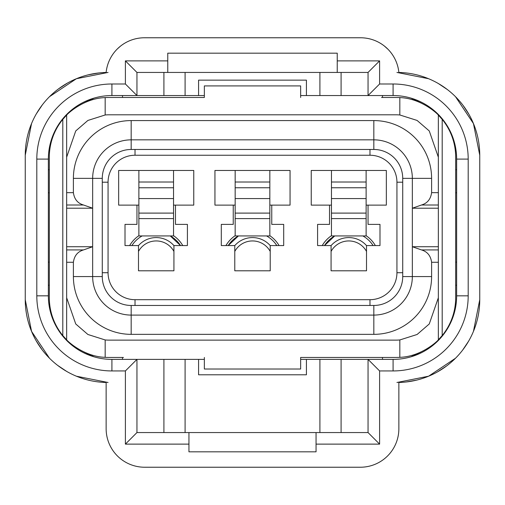 <?xml version="1.0" encoding="UTF-8"?>
<svg xmlns="http://www.w3.org/2000/svg" width="505" height="505" viewBox="0 0 505 505"><rect width="100%" height="100%" fill="white"/><g stroke="black" fill="none" stroke-linecap="round" stroke-linejoin="round"><path stroke-width="0.76" d="M106.119 382.474A96.291 96.291 0 0 0 106.138 382.474A82.814 82.814 0 0 1 25.25 299.686L25.25 155.243L31.537 123.592M311.238 205.125L329.531 205.125L329.531 224.384L317.594 224.384L317.594 245.569L331.072 245.569L331.072 270.794L366.51 270.794L366.51 245.569L379.994 245.569L379.994 224.384L368.05 224.384L368.05 205.125L386.344 205.125L386.344 170.456L311.238 170.456L311.238 205.125L311.238 170.456M331.457 205.125L329.531 205.125M331.457 218.608L366.125 218.608L366.125 235.936L331.457 235.936L331.457 170.456M366.125 218.608L366.125 198.579L331.457 198.579M366.125 198.579L366.125 170.456M368.05 205.125L366.125 205.125M386.344 205.125L386.344 170.456M269.834 205.125L290.053 205.125L290.053 170.456L214.947 170.456L214.947 205.125L235.166 205.125M290.053 205.125L290.053 170.456M235.166 218.608L269.834 218.608L269.834 235.936L235.166 235.936L235.166 170.456M269.834 218.608L269.834 198.579L235.166 198.579M269.834 198.579L269.834 170.456M118.656 205.125L136.95 205.125L136.95 224.384L125.006 224.384L125.006 245.569L138.49 245.569L138.49 270.794L173.928 270.794L173.928 245.569L187.405 245.569L187.405 224.384L175.469 224.384L175.469 205.125L193.762 205.125L193.762 170.456L118.656 170.456L118.656 205.125L118.656 170.456M138.875 205.125L136.95 205.125M138.875 218.608L173.543 218.608L173.543 235.936L138.875 235.936L138.875 170.456M173.543 218.608L173.543 198.579L138.875 198.579M173.543 198.579L173.543 170.456M175.469 205.125L173.543 205.125M193.762 205.125L193.762 170.456M214.947 170.456L214.947 205.125M233.241 205.125L233.241 224.384L221.304 224.384L221.304 245.569L234.781 245.569L234.781 270.794L270.219 270.794L270.219 245.569L283.696 245.569L283.696 224.384L271.759 224.384L271.759 205.125M136.95 432.564L125.391 444.122L125.391 370.941L111.914 370.941A75.106 75.106 0 0 1 36.808 295.829L36.808 159.094A75.106 75.106 0 0 1 111.914 83.988L125.391 83.988L136.95 95.546L136.95 72.436L368.05 72.436L368.05 95.546L393.086 95.546A63.554 63.554 0 0 1 456.64 159.094L456.64 295.829A63.554 63.554 0 0 1 393.086 359.383L368.05 359.383L368.05 432.564L136.95 432.564L136.95 359.383L111.914 359.383A63.554 63.554 0 0 1 48.36 295.829L48.36 159.094A63.554 63.554 0 0 1 111.914 95.546L185.095 95.546L185.095 72.436M163.91 72.436L163.91 95.546M319.905 72.436L319.905 95.546L306.421 95.546L306.421 80.137L198.579 80.137L198.579 95.546L185.095 95.546M306.421 95.546L300.645 95.546M204.355 95.546L198.579 95.546M368.05 72.436L379.608 60.878L379.608 83.988L368.05 95.546L341.09 95.546L341.09 72.436M341.09 95.546L319.905 95.546M125.391 370.941L136.95 359.383L163.91 359.383L163.91 432.564M341.09 432.564L341.09 359.383L368.05 359.383L379.608 370.941L379.608 444.122L316.054 444.122L316.054 451.823L188.946 451.823L188.946 444.122L125.391 444.122M341.09 359.383L319.905 359.383L319.905 432.564M185.095 432.564L185.095 359.383L198.579 359.383L198.579 374.792L306.421 374.792L306.421 359.383L319.905 359.383M198.579 359.383L204.355 359.383M300.645 359.383L306.421 359.383M185.095 359.383L163.91 359.383M188.946 432.564L188.946 444.122M316.054 444.122L316.054 432.564M368.05 432.564L379.608 444.122M379.608 83.988L393.086 83.988A75.106 75.106 0 0 1 468.192 159.094L468.192 295.829A75.106 75.106 0 0 1 393.086 370.941L379.608 370.941M337.239 72.436L337.239 60.878L379.608 60.878M337.239 60.878L337.239 53.176L167.761 53.176L167.761 72.436M136.95 72.436L125.391 60.878L167.761 60.878M125.391 83.988L125.391 60.878M398.78 71.697L398.862 72.455A82.814 82.814 0 0 1 479.75 155.243L479.75 299.686L473.463 331.337M455.466 358.266L428.612 376.2L396.936 382.493M108.064 382.493L76.413 376.212M49.484 358.222L31.55 331.362L25.25 299.686M49.534 96.657L76.388 78.73L108.064 72.436M25.25 155.243A82.814 82.814 0 0 1 106.138 72.455A38.519 38.519 0 0 1 144.462 37.768L360.538 37.768A38.519 38.519 0 0 1 398.862 72.455L398.862 72.455M117.381 48.89L120.461 46.157M127.696 41.606L129.716 40.703M384.362 46.018L388.08 49.357M396.936 72.436L428.587 78.717M455.516 96.707L473.45 123.567L479.75 155.243M106.138 382.474L106.138 428.713A38.519 38.519 0 0 0 144.651 467.232L360.349 467.232A38.519 38.519 0 0 0 398.862 428.713L398.862 382.474A96.291 96.291 0 0 0 398.881 382.474A96.291 96.291 0 0 1 398.862 382.474A82.814 82.814 0 0 0 479.75 299.686M270.219 251.421A20.219 20.219 0 0 0 234.781 251.421M366.51 251.421A20.219 20.219 0 0 0 331.072 251.421M173.928 251.421A20.219 20.219 0 0 0 138.49 251.421M129.633 245.569A30.811 30.811 0 0 1 138.875 235.69M173.543 235.69A30.811 30.811 0 0 1 182.778 245.569M322.222 245.569A30.811 30.811 0 0 1 331.457 235.69M366.125 235.69A30.811 30.811 0 0 1 375.366 245.569M225.924 245.569A30.811 30.811 0 0 1 235.166 235.69M269.834 235.69A30.811 30.811 0 0 1 279.076 245.569M102.281 178.353L102.281 276.576A28.886 28.886 0 0 0 131.174 305.462L373.826 305.462A28.886 28.886 0 0 0 402.719 276.576L402.719 178.353A28.886 28.886 0 0 0 373.826 149.467L131.174 149.467A28.886 28.886 0 0 0 102.281 178.353L92.655 178.353A38.519 38.519 0 0 1 131.174 139.841L373.826 139.841A38.519 38.519 0 0 1 412.345 178.353L412.345 276.576A38.519 38.519 0 0 1 373.826 315.088L131.174 315.088A38.519 38.519 0 0 1 92.655 276.576L92.655 246.724L66.654 246.724M381.534 97.471L395.977 97.471A59.704 59.704 0 0 1 399.827 97.591C421.423 98.254 438.144 114.395 438.346 115.108L442.197 119.382A59.704 59.704 0 0 1 455.674 157.169L455.674 297.754A59.704 59.704 0 0 1 442.197 335.547L438.346 339.821L438.346 115.108M300.645 97.471L300.645 85.913L204.355 85.913L204.355 97.471L123.466 97.471M438.346 262.278L431.605 262.278C430.702 255.757 427.337 251.641 421.505 249.931L412.345 246.724L438.346 246.724M66.654 192.651L73.395 192.651L73.395 178.353A57.778 57.778 0 0 1 131.174 120.581L373.826 120.581A57.778 57.778 0 0 1 431.605 178.353L431.605 192.651C430.702 199.172 427.337 203.288 421.505 204.998L412.345 208.205L438.346 208.205M431.605 262.278L431.605 276.576A57.778 57.778 0 0 1 373.826 334.348L131.174 334.348A57.778 57.778 0 0 1 73.395 276.576L73.395 262.278L66.654 262.278M123.466 357.458L109.023 357.458A59.704 59.704 0 0 1 105.173 357.332C83.578 356.675 66.856 340.534 66.654 339.821L62.803 335.547A59.704 59.704 0 0 1 49.326 297.754L49.326 157.169A59.704 59.704 0 0 1 62.803 119.382L66.654 115.108L66.654 339.821M204.355 357.458L204.355 369.016L300.645 369.016L300.645 357.458L381.534 357.458M66.654 208.205L92.655 208.205L92.655 246.724L83.495 249.931C77.663 251.641 74.298 255.757 73.395 262.278M73.395 192.651C74.298 199.172 77.663 203.288 83.495 204.998L92.655 208.205L92.655 178.353L73.395 178.353M48.36 192.796L49.326 192.796M48.36 262.127L49.326 262.127M455.674 192.796L456.64 192.796M455.674 262.127L456.64 262.127M438.346 157.169L429.263 130.953L417.098 120.443L399.827 114.976A42.37 42.37 0 0 0 395.977 114.799L109.023 114.799A42.37 42.37 0 0 0 105.173 114.976L87.902 120.443L75.737 130.953L66.654 157.169M438.346 297.754L429.263 323.97L417.098 334.487L399.827 339.953A42.37 42.37 0 0 1 395.977 340.124L109.023 340.124A42.37 42.37 0 0 1 105.173 339.953L87.902 334.487L75.737 323.97L66.654 297.754M66.654 115.108C66.856 114.395 83.578 98.254 105.173 97.591A59.704 59.704 0 0 1 109.023 97.471L204.355 97.471M438.346 339.821C438.144 340.534 421.423 356.675 399.827 357.332A59.704 59.704 0 0 1 395.977 357.458L300.645 357.458M442.197 335.547L442.197 119.382M62.803 119.382L62.803 335.547M366.125 213.104L331.457 213.104M366.125 187.759L331.457 187.759M366.125 182.015L331.457 182.015M269.834 213.104L235.166 213.104M269.834 187.759L235.166 187.759M269.834 182.015L235.166 182.015M173.543 213.104L138.875 213.104M173.543 187.759L138.875 187.759M173.543 182.015L138.875 182.015M135.024 155.243A26.961 26.961 0 0 0 108.064 182.204L108.064 272.719A26.961 26.961 0 0 0 135.024 299.686L369.976 299.686A26.961 26.961 0 0 0 396.936 272.719L396.936 182.204A26.961 26.961 0 0 0 369.976 155.243L135.024 155.243L135.024 149.467M108.064 182.204L102.281 182.204M396.936 182.204L402.719 182.204M396.936 272.719L402.719 272.719M369.976 299.686L369.976 305.462M135.024 299.686L135.024 305.462M108.064 272.719L102.281 272.719M369.976 155.243L369.976 149.467M36.808 295.829L48.36 295.829M111.914 370.941L111.914 359.383M393.086 370.941L393.086 359.383M468.192 295.829L456.64 295.829M468.192 159.094L456.64 159.094M393.086 83.988L393.086 95.546M111.914 83.988L111.914 95.546M36.808 159.094L48.36 159.094M138.49 245.6A23.583 23.583 0 0 1 173.928 245.6M170.28 235.936A28.886 28.886 0 0 1 180.519 245.569L170.28 235.936L180.519 245.569M131.893 245.569A28.886 28.886 0 0 1 142.139 235.936M331.072 245.6A23.583 23.583 0 0 1 366.51 245.6M362.861 235.936A28.886 28.886 0 0 1 373.107 245.569M324.481 245.569A28.886 28.886 0 0 1 334.72 235.936L324.481 245.569L334.72 235.936M234.781 245.6A23.583 23.583 0 0 1 270.219 245.6M228.184 245.569A28.886 28.886 0 0 1 238.429 235.936L228.184 245.569L238.429 235.936M266.571 235.936A28.886 28.886 0 0 1 276.816 245.569M48.36 285.237L49.326 285.237M122.507 359.383L122.507 357.458M48.36 169.686L49.326 169.686M122.507 95.546L122.507 97.471M382.493 95.546L382.493 97.471M456.64 169.686L455.674 169.686M456.64 285.237L455.674 285.237M402.719 178.353L431.605 178.353M373.826 149.467L373.826 120.581M402.719 276.576L431.605 276.576M373.826 305.462L373.826 334.348M131.174 305.462L131.174 334.348M438.346 249.931L421.505 249.931M421.505 204.998L438.346 204.998M131.174 120.581L131.174 149.467M102.281 276.576L73.395 276.576M66.654 204.998L83.495 204.998M83.495 249.931L66.654 249.931M431.605 192.651L438.346 192.651M382.493 359.383L382.493 357.458M399.827 97.591L399.827 114.976M105.173 114.976L105.173 97.591M399.827 339.953L399.827 357.332M105.173 357.332L105.173 339.953M468.596 341.191L462.662 350.06M446.622 365.936L437.475 371.895M416.631 380.12L406.134 381.982M96.013 381.616L95.679 381.565M90.584 380.631L89.524 380.391M66.723 371.44L57.614 365.355M42.029 349.656L36.164 340.774M36.404 113.739L42.338 104.87M58.378 88.994L67.525 83.028M88.369 74.809L98.866 72.947M408.987 73.313L409.321 73.364M414.416 74.298L415.476 74.532M438.277 83.489L447.386 89.574M462.971 105.267L468.836 114.155M454.071 141.211L451.887 136.236L454.071 141.211M421.006 102.969L410.975 98.115L421.006 102.969M94.025 98.115L83.994 102.969L94.025 98.115M53.113 136.236L50.929 141.204L53.113 136.236M50.929 313.719L53.113 318.693L50.929 313.719M83.994 351.953L94.025 356.814L83.994 351.953M410.982 356.814L421.006 351.96M451.887 318.687L454.071 313.725"/></g></svg>
